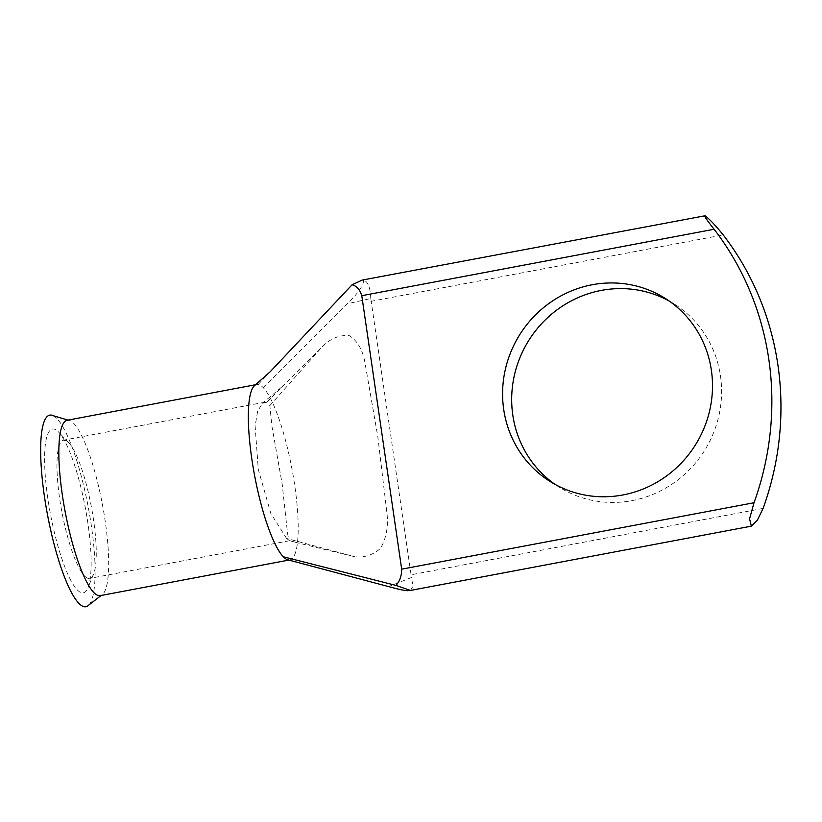 <?xml version="1.0" encoding="UTF-8"?>
<svg xmlns="http://www.w3.org/2000/svg" width="822" height="822" viewBox="0 0 822 822"><rect width="100%" height="100%" fill="white"/><g stroke="black" fill="none" stroke-linecap="round" stroke-linejoin="round"><path stroke-width="0.62" stroke-dasharray="4.11 3.08" d="M56.06 429.947A83.33 17.714 79.3 0 0 47.83 498.461A83.33 17.714 79.3 0 0 79.693 591.932A83.33 17.714 79.3 0 0 87.964 587.751A83.33 17.714 79.3 0 0 85.283 507.657A83.33 17.714 79.3 0 0 58.609 432.084A83.33 17.714 79.3 0 0 56.06 429.947M86.577 577.661A70.343 14.95 -100.7 0 1 60.725 505.386A70.343 14.95 -100.7 0 1 63.571 440.171A70.343 14.95 -100.7 0 1 66.633 440.921A70.343 14.95 -100.7 0 1 68.781 442.729A70.343 14.95 -100.7 0 1 91.304 506.516A70.343 14.95 -100.7 0 1 93.564 574.126A70.343 14.95 -100.7 0 1 89.639 578.411A70.343 14.95 -100.7 0 1 86.577 577.661M669.159 301.016A108.134 103.706 121.9 0 1 673.783 303.719A108.134 103.706 121.9 0 1 719.188 414.35A108.134 103.706 121.9 0 1 631.964 500.629A108.134 103.706 121.9 0 1 559.484 487.312A108.134 103.706 121.9 0 1 555.014 484.363M53.204 415.696A97.499 20.735 -100.7 0 1 94.653 557.152A97.499 20.735 -100.7 0 1 88.899 604.982M67.219 420.248A89.238 18.968 -100.7 0 1 68.308 420.196A89.238 18.968 -100.7 0 1 71.093 421.203A89.238 18.968 -100.7 0 1 97.191 480.706A89.238 18.968 -100.7 0 1 108.545 570.088A89.238 18.968 -100.7 0 1 101.332 595.292A89.238 18.968 -100.7 0 1 100.284 595.631M254.871 385.364A89.238 18.968 -100.7 0 1 256.731 384.511A89.238 18.968 -100.7 0 1 258.18 384.501A89.238 18.968 -100.7 0 1 260.615 385.467A89.238 18.968 -100.7 0 1 263.225 387.645A89.238 18.968 -100.7 0 1 294.245 482.309A89.238 18.968 -100.7 0 1 289.806 559.895A89.238 18.968 -100.7 0 1 288.358 559.916A89.238 18.968 -100.7 0 1 287.854 559.813M286.611 538.472L270.828 513.462L258.303 469.475L255.118 426.217L257.635 411.236L262.495 403.222L266.739 402.256L269.852 405.606L271.815 425.519L282.193 484.199L287.546 533.324C288.635 539.273 289.303 541.729 289.56 540.671L298.489 543.065L289.56 540.671L286.611 538.472L354.518 556.689L298.489 543.065M362.163 280.086L363.653 280.158M263.235 387.645L347.357 303.76L370.773 298.499L411.473 577.496L388.621 586.6M370.773 298.499C370.445 288.224 368.164 282.09 363.92 280.107M410.455 590.432L412.973 586.189L411.473 577.496M291.276 541.133L289.56 540.671M269.852 405.606L323.663 345.168C331.626 338.058 340.144 334.873 349.206 335.602C357.498 340.729 362.779 349.925 365.05 363.201L377.822 436.801L386.864 512.373C388.559 526.09 386.412 538.133 380.422 548.49C372.448 555.23 363.807 557.963 354.518 556.689M266.739 402.256L323.663 345.168M305.62 564.509L288.368 559.916M363.694 280.189C363.509 285.47 358.063 293.331 347.357 303.76M258.18 384.501L270.089 371.852M370.876 301.355L723.206 234.917M763.104 508.397L410.774 574.835M664.69 298.057L673.783 303.719M67.774 420.145L68.308 420.196M289.806 559.895L288.871 560.08M264.725 402.235L63.571 440.171M281.586 387.121L262.495 403.222M289.55 540.722L89.639 578.411M256.731 384.511L255.734 384.706M550.391 481.651L559.484 487.312M68.781 442.729L58.609 432.084M93.564 574.126L87.964 587.751"/><path stroke-width="1.23" d="M555.014 484.363A108.134 103.706 121.9 0 1 514.695 373.979A108.134 103.706 121.9 0 1 601.303 290.413A108.134 103.706 121.9 0 1 669.159 301.016M622.871 494.967A108.134 103.706 -58.1 0 0 710.095 408.688A108.134 103.706 -58.1 0 0 664.69 298.057A108.134 103.706 -58.1 0 0 592.21 284.751A108.134 103.706 -58.1 0 0 504.985 371.03A108.134 103.706 -58.1 0 0 550.391 481.651A108.134 103.706 -58.1 0 0 622.871 494.967M101.332 595.292L88.899 604.982A97.499 20.735 -100.7 0 1 61.054 567.601A97.499 20.735 -100.7 0 1 41.1 464.728A97.499 20.735 -100.7 0 1 53.204 415.696L68.308 420.196M288.871 560.08L100.284 595.631A89.238 18.968 -100.7 0 1 96.41 594.686A89.238 18.968 -100.7 0 1 70.312 535.173A89.238 18.968 -100.7 0 1 58.958 445.791A89.238 18.968 -100.7 0 1 67.219 420.248L255.734 384.706M410.743 590.371L408.945 590.402C408.092 591.326 401.311 590.062 388.621 586.6L287.854 559.813A89.238 18.968 -100.7 0 1 285.922 558.95A89.238 18.968 -100.7 0 1 283.313 556.771L395.937 585.408C399.749 581.257 401.67 575.842 401.681 569.173L754.01 502.735L749.572 518.826L751.359 526.152L757.288 520.336L763.104 508.397A291.368 279.418 -58.1 0 0 723.206 234.917C715.52 225.403 709.468 219.022 705.06 215.775L362.163 280.086L352.073 284.782C356.676 285.974 359.913 289.611 361.783 295.694L401.681 569.173M705.06 215.775C703.642 215.374 706.653 219.875 714.113 229.256L361.783 295.694M751.359 526.152L410.455 590.443L395.937 585.408M754.01 502.735A291.368 279.418 -58.1 0 0 714.113 229.256M283.313 556.771A89.238 18.968 -100.7 0 1 253.032 466.701A89.238 18.968 -100.7 0 1 254.871 385.364L270.089 371.852L352.073 284.782"/></g></svg>
